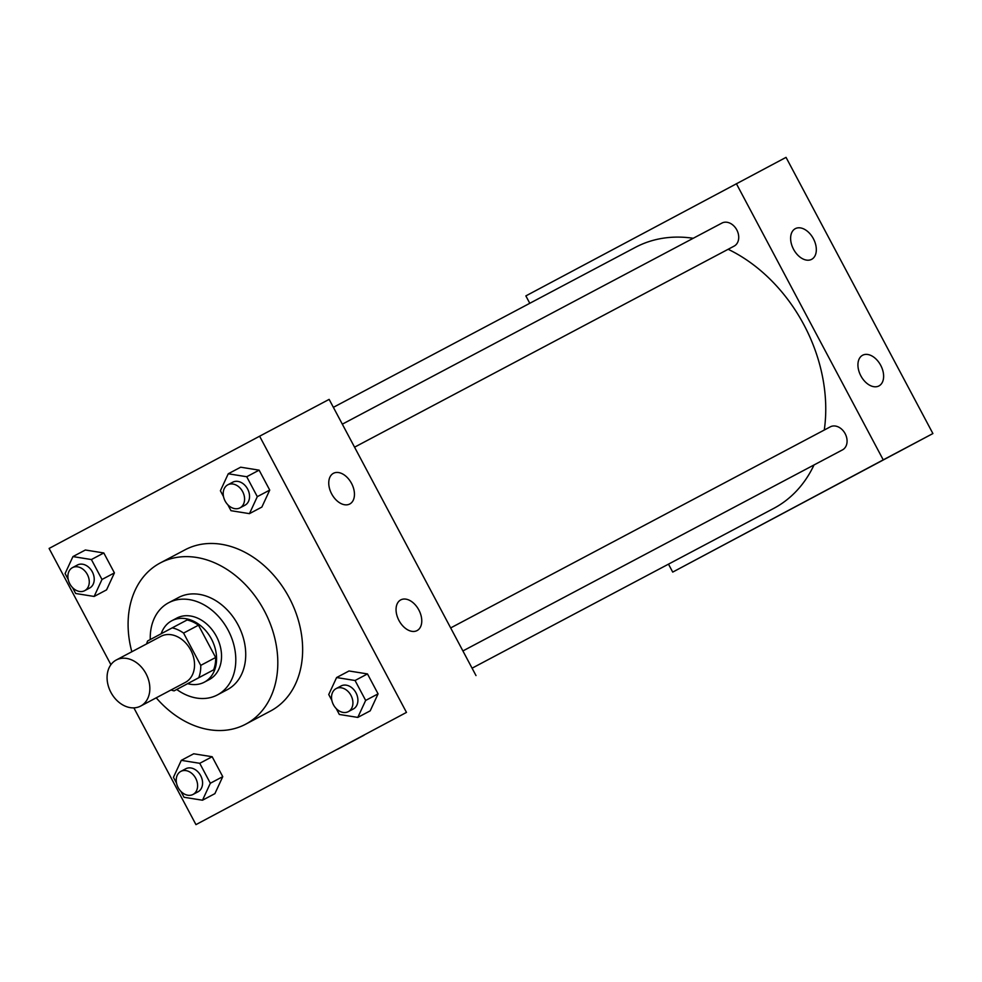 <?xml version="1.0" encoding="UTF-8"?>
<svg xmlns="http://www.w3.org/2000/svg" width="982" height="982" viewBox="0 0 982 982"><rect width="100%" height="100%" fill="white"/><g stroke="black" fill="none" stroke-linecap="round" stroke-linejoin="round"><path stroke-width="1.47" d="M116.22 660.027A26.072 19.886 62.1 0 1 116.257 660.002A26.072 19.886 62.1 0 1 146.023 673.726A26.072 19.886 62.1 0 1 140.659 706.07A26.072 19.886 62.1 0 1 110.905 692.371A26.072 19.886 62.1 0 1 116.22 660.027L160.95 636.324A26.072 19.886 62.1 0 1 160.95 636.324A26.072 19.886 62.1 0 1 190.729 650.059A26.072 19.886 62.1 0 1 185.352 682.392L140.659 706.07M174.109 690.862L198.72 677.74A33.646 25.655 62.1 0 0 200.745 665.379L215.647 657.486A33.646 25.655 62.1 0 1 213.622 669.847L174.109 690.862A33.646 25.655 62.1 0 1 171.028 689.99M200.745 665.379L183.573 633.083A33.646 25.655 62.1 0 0 172.206 627.866L147.595 640.988A33.646 25.655 62.1 0 0 146.613 643.922M215.647 657.486L198.474 625.19L183.573 633.083M198.474 625.19A33.646 25.655 62.1 0 0 187.108 619.973L172.206 627.866M187.672 683.668A34.751 26.502 -117.9 0 0 204.317 682.183A34.751 26.502 -117.9 0 0 211.449 639A34.751 26.502 -117.9 0 0 171.789 620.759A34.751 26.502 -117.9 0 0 161.183 633.746M176.699 618.157A34.751 26.502 62.1 0 1 176.748 618.12A34.751 26.502 62.1 0 1 216.408 636.373A34.751 26.502 62.1 0 1 209.289 679.556L204.317 682.183M213.622 669.847L198.72 677.74M176.735 689.462A52.132 39.759 -117.9 0 0 217.427 694.912A52.132 39.759 -117.9 0 0 228.106 630.137A52.132 39.759 -117.9 0 0 168.622 602.764A52.132 39.759 -117.9 0 0 150.271 639.564M217.427 694.912L227.358 689.646A52.132 39.759 -117.9 0 0 238.037 624.871A52.132 39.759 -117.9 0 0 178.552 597.51L168.622 602.764M156.224 697.821A91.24 69.587 -117.9 0 0 245.66 724.2A91.24 69.587 -117.9 0 0 264.354 610.841A91.24 69.587 -117.9 0 0 160.25 562.956A91.24 69.587 -117.9 0 0 131.821 651.753M184.947 549.871A91.24 69.587 62.1 0 1 185.082 549.797A91.24 69.587 62.1 0 1 289.187 597.682A91.24 69.587 62.1 0 1 270.492 711.042L245.66 724.2M133.871 707.862L195.958 824.635L406.474 712.404L259.616 436.204L49.1 548.447L110.905 664.679M227.861 504.809L230.991 510.689L249.453 513.647L261.863 507.068L269.731 490.092L259.125 470.157L240.676 467.199L228.254 473.778L220.398 490.767L223.515 496.622M336.212 708.574L339.342 714.466L357.792 717.412L370.214 710.833L378.07 693.857L367.477 673.922L349.015 670.976L336.605 677.543L328.737 694.532L331.855 700.387M180.897 791.382L184.027 797.274L202.488 800.22L214.898 793.64L222.754 776.664L212.161 756.729L193.7 753.783L181.289 760.35L173.433 777.339L176.539 783.194M72.545 587.617L75.675 593.496L94.137 596.455L106.559 589.875L114.415 572.899L103.81 552.964L85.36 550.006L72.938 556.585L65.082 573.574L68.2 579.429M337.648 749.241L364.101 735.174M406.474 712.404L195.958 824.635M476 675.567L329.142 399.379L259.616 436.204M418.848 609.982A17.381 11.244 -118.1 0 1 417.092 630.579A17.381 11.244 -118.1 0 1 398.987 620.526A17.381 11.244 -118.1 0 1 400.73 599.904A17.381 11.244 -118.1 0 1 418.848 609.982M351.531 483.39A17.381 11.244 -118.1 0 1 349.776 503.987A17.381 11.244 -118.1 0 1 331.683 493.934A17.381 11.244 -118.1 0 1 333.426 473.312A17.381 11.244 -118.1 0 1 351.531 483.39M635.207 247.464A147.717 112.66 62.1 0 1 635.403 247.354A147.717 112.66 62.1 0 1 693.231 238.282M728.153 249.281A147.717 112.66 62.1 0 1 824.279 430.018M814.029 464.952A147.717 112.66 62.1 0 1 773.693 508.418L472.072 668.19M450.664 627.928L830.281 426.851A13.036 9.943 62.1 0 1 830.281 426.851A13.036 9.943 62.1 0 1 845.171 433.713A13.036 9.943 62.1 0 1 842.482 449.879L462.903 650.943M721.917 223.086A13.036 9.943 62.1 0 1 721.93 223.074A13.036 9.943 62.1 0 1 736.819 229.948A13.036 9.943 62.1 0 1 734.131 246.114L354.563 447.178M736.377 183.671L883.235 459.858L932.9 433.553L786.042 157.365L525.861 295.901L529.789 303.291M668.484 564.147L672.719 572.101L883.235 459.858M878.939 385.938A17.381 11.244 -118.1 0 1 860.858 375.861A17.381 11.244 -118.1 0 1 862.601 355.251A17.381 11.244 -118.1 0 1 880.707 365.329A17.381 11.244 -118.1 0 1 878.951 385.926A17.381 11.244 -118.1 0 1 878.939 385.938M795.31 228.659A17.381 11.244 -118.1 0 1 813.403 238.736A17.381 11.244 -118.1 0 1 811.648 259.334A17.381 11.244 -118.1 0 1 793.554 249.293A17.381 11.244 -118.1 0 1 795.297 228.671A17.381 11.244 -118.1 0 1 795.31 228.659M672.719 572.101L932.9 433.553M789.147 510.063L811.267 498.316L789.147 510.063M784.618 512.481L811.071 498.414M94.137 596.455L101.993 579.466L91.4 559.544L72.938 556.585M77.418 565.018A13.036 9.943 62.1 0 1 77.443 565.006A13.036 9.943 62.1 0 1 92.32 571.868A13.036 9.943 62.1 0 1 89.644 588.034L84.673 590.673A13.036 9.943 62.1 0 1 69.796 583.811A13.036 9.943 62.1 0 1 72.459 567.645A13.036 9.943 62.1 0 1 72.472 567.633A13.036 9.943 62.1 0 1 87.361 574.495A13.036 9.943 62.1 0 1 84.673 590.673M106.559 589.875L114.415 572.899L101.993 579.466M114.415 572.899L103.81 552.964L91.4 559.544M103.81 552.964L85.36 550.006M202.488 800.22L210.344 783.243L199.739 763.309L181.289 760.35M180.823 771.398L185.782 768.771A13.036 9.943 62.1 0 1 185.782 768.771A13.036 9.943 62.1 0 1 200.672 775.633A13.036 9.943 62.1 0 1 197.983 791.811L193.024 794.438A13.036 9.943 62.1 0 1 178.135 787.589A13.036 9.943 62.1 0 1 180.798 771.41A13.036 9.943 62.1 0 1 180.823 771.398A13.036 9.943 62.1 0 1 195.7 778.272A13.036 9.943 62.1 0 1 193.024 794.438M214.898 793.64L222.754 776.664L210.344 783.243M222.754 776.664L212.161 756.729L199.739 763.309M212.161 756.729L193.7 753.783M249.453 513.647L257.309 496.659L246.715 476.736L228.254 473.778M227.787 484.826L232.759 482.199A13.036 9.943 62.1 0 1 232.759 482.199A13.036 9.943 62.1 0 1 247.636 489.061A13.036 9.943 62.1 0 1 244.96 505.227L239.989 507.866A13.036 9.943 62.1 0 1 225.111 501.004A13.036 9.943 62.1 0 1 227.763 484.838A13.036 9.943 62.1 0 1 227.787 484.826A13.036 9.943 62.1 0 1 242.677 491.687A13.036 9.943 62.1 0 1 239.989 507.866M261.863 507.068L269.731 490.092L257.309 496.659M269.731 490.092L259.125 470.157L246.715 476.736M259.125 470.157L240.676 467.199M357.792 717.412L365.66 700.436L355.054 680.501L336.605 677.543M341.085 685.976A13.036 9.943 62.1 0 1 341.098 685.964A13.036 9.943 62.1 0 1 355.987 692.826A13.036 9.943 62.1 0 1 353.299 709.004L348.328 711.631A13.036 9.943 62.1 0 1 333.45 704.781A13.036 9.943 62.1 0 1 336.114 688.603A13.036 9.943 62.1 0 1 336.126 688.591A13.036 9.943 62.1 0 1 351.016 695.465A13.036 9.943 62.1 0 1 348.328 711.631M370.214 710.833L378.07 693.857L365.66 700.436M378.07 693.857L367.477 673.922L355.054 680.501M367.477 673.922L349.015 670.976M176.748 618.12L171.789 620.759M185.082 549.797L160.25 562.956M635.403 247.354L333.377 407.334M721.93 223.074L342.325 424.163M77.443 565.006L72.472 567.633M341.098 685.964L336.126 688.591"/></g></svg>
